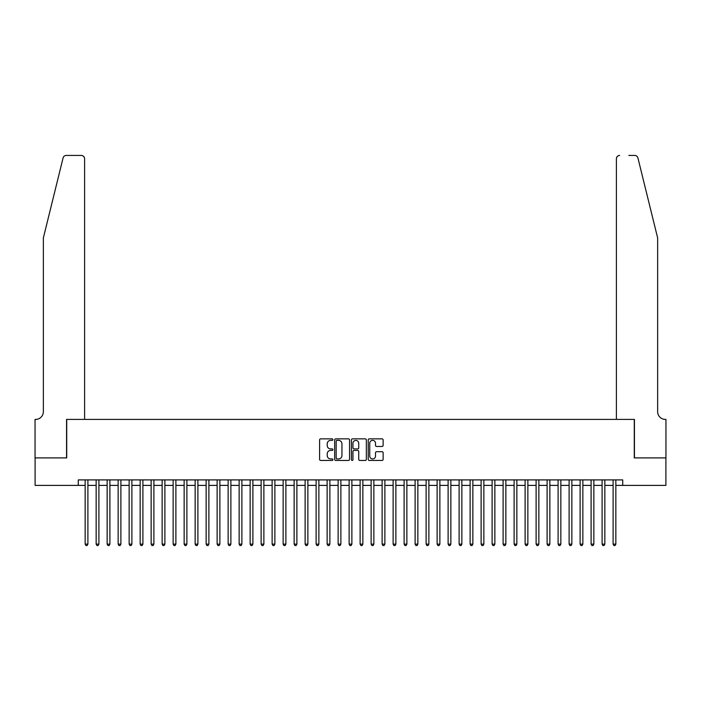 <?xml version="1.0" encoding="UTF-8"?>
<svg xmlns="http://www.w3.org/2000/svg" width="701" height="701" viewBox="0 0 701 701"><rect width="100%" height="100%" fill="white"/><g stroke="black" fill="none" stroke-linecap="round" stroke-linejoin="round"><path stroke-width="1.05" d="M332.905 439.615A0.754 0.754 0 0 0 332.143 438.861L320.672 438.861A1.078 1.078 0 0 0 319.595 439.939L319.595 459.374A1.078 1.078 0 0 0 320.672 460.452L332.143 460.452A0.754 0.754 0 0 0 332.905 459.698A0.754 0.754 0 0 0 332.143 458.936L330.662 458.936A3.452 3.452 0 0 1 327.209 455.484L327.209 453.862A3.452 3.452 0 0 1 330.662 450.41L332.143 450.41A0.754 0.754 0 0 0 332.905 449.656A0.754 0.754 0 0 0 332.143 448.903L330.662 448.903A3.452 3.452 0 0 1 327.209 445.442L327.209 443.829A3.452 3.452 0 0 1 330.662 440.368L332.143 440.368A0.754 0.754 0 0 0 332.905 439.615M382.054 446.467A1.078 1.078 0 0 0 383.132 445.389L383.132 439.939A1.078 1.078 0 0 0 382.054 438.861L369.313 438.861A1.078 1.078 0 0 0 368.235 439.939L368.235 459.374A1.078 1.078 0 0 0 369.313 460.452L382.054 460.452A1.078 1.078 0 0 0 383.132 459.374L383.132 452.785A1.078 1.078 0 0 0 382.054 451.707L376.603 451.707A1.078 1.078 0 0 0 375.517 452.785L375.517 456.053A2.892 2.892 0 0 1 372.634 458.936A2.892 2.892 0 0 1 369.742 456.053L369.742 443.26A2.892 2.892 0 0 1 372.634 440.368A2.892 2.892 0 0 1 375.517 443.26L375.517 445.389A1.078 1.078 0 0 0 376.603 446.467L382.054 446.467M78.275 485.399L35.103 485.399L35.103 457.902L66.726 457.902L66.726 419.408L634.274 419.408L634.274 457.902L665.897 457.902L665.897 485.399L622.725 485.399L622.725 479.905L78.275 479.905L78.275 485.399L85.154 485.399M349.554 439.939A1.078 1.078 0 0 0 348.476 438.861L335.735 438.861A1.078 1.078 0 0 0 334.657 439.939L334.657 459.374A1.078 1.078 0 0 0 335.735 460.452L348.476 460.452A1.078 1.078 0 0 0 349.554 459.374L349.554 439.939M352.524 438.861L365.265 438.861A1.078 1.078 0 0 1 366.343 439.939L366.343 459.374A1.078 1.078 0 0 1 365.265 460.452L359.815 460.452A1.078 1.078 0 0 1 358.728 459.374L358.728 451.488A1.078 1.078 0 0 0 357.65 450.41L354.04 450.41A1.078 1.078 0 0 0 352.954 451.488L352.954 459.698A0.754 0.754 0 0 1 352.2 460.452A0.754 0.754 0 0 1 351.446 459.698L351.446 439.939A1.078 1.078 0 0 1 352.524 438.861M87.897 485.399L96.151 485.399M98.902 485.399L107.148 485.399M109.899 485.399L118.145 485.399M120.896 485.399L129.142 485.399M131.893 485.399L140.147 485.399M142.899 485.399L151.144 485.399M153.896 485.399L162.141 485.399M164.893 485.399L173.138 485.399M175.89 485.399L184.144 485.399M186.887 485.399L195.141 485.399M197.892 485.399L206.138 485.399M208.889 485.399L217.135 485.399M219.886 485.399L228.14 485.399M230.883 485.399L239.137 485.399M241.889 485.399L250.134 485.399M252.886 485.399L261.131 485.399M263.883 485.399L272.128 485.399M274.88 485.399L283.134 485.399M285.885 485.399L294.131 485.399M296.882 485.399L305.128 485.399M307.879 485.399L316.125 485.399M318.876 485.399L327.13 485.399M329.873 485.399L338.127 485.399M340.879 485.399L349.124 485.399M351.876 485.399L360.121 485.399M362.873 485.399L371.127 485.399M373.87 485.399L382.124 485.399M384.875 485.399L393.121 485.399M395.872 485.399L404.118 485.399M406.869 485.399L415.115 485.399M417.866 485.399L426.12 485.399M428.872 485.399L437.117 485.399M439.869 485.399L448.114 485.399M450.866 485.399L459.111 485.399M461.863 485.399L470.117 485.399M472.86 485.399L481.114 485.399M483.865 485.399L492.111 485.399M494.862 485.399L503.108 485.399M505.859 485.399L514.113 485.399M516.856 485.399L525.11 485.399M527.862 485.399L536.107 485.399M538.859 485.399L547.104 485.399M549.856 485.399L558.101 485.399M560.853 485.399L569.107 485.399M571.858 485.399L580.104 485.399M582.855 485.399L591.101 485.399M593.852 485.399L602.098 485.399M604.849 485.399L613.103 485.399M615.846 485.399L622.725 485.399M336.927 440.368A0.754 0.754 0 0 0 336.165 441.131L336.165 458.182A0.754 0.754 0 0 0 336.927 458.936L338.487 458.936A3.452 3.452 0 0 0 341.948 455.484L341.948 443.829A3.452 3.452 0 0 0 338.487 440.368L336.927 440.368M358.728 443.312A2.892 2.892 0 0 0 355.845 440.421A2.892 2.892 0 0 0 352.954 443.312L352.954 447.816A1.078 1.078 0 0 0 354.04 448.903L357.65 448.903A1.078 1.078 0 0 0 358.728 447.816L358.728 443.312M87.897 479.905L87.897 544.134L85.154 544.134L85.154 479.905M87.897 544.134L87.073 545.571L85.978 545.571L85.154 544.134M63.081 157.944C63.922 156.13 63.922 156.13 63.081 157.944C63.922 156.13 63.922 156.13 63.081 157.944L43.357 237.928L43.357 411.706A7.702 7.702 0 0 1 35.655 419.408L35.05 419.408L35.05 457.902L66.56 457.902L66.56 419.408L84.602 419.408L84.602 158.733A3.303 3.303 0 0 0 81.298 155.429L66.288 155.429A3.303 3.303 0 0 0 63.081 157.944M72.168 155.429L81.298 155.429C83.288 155.64 84.392 156.744 84.602 158.733L84.602 419.408M43.357 411.706A7.702 7.702 0 0 1 35.655 419.408M651.597 213.402L637.919 157.944L657.643 237.928L657.643 411.706A7.702 7.702 0 0 0 665.345 419.408L665.95 419.408L665.95 457.902L634.44 457.902L634.44 419.408L616.398 419.408L616.398 158.733L616.398 419.408M628.832 155.429L634.712 155.429A3.303 3.303 0 0 1 637.919 157.944M619.702 155.429A3.303 3.303 0 0 0 616.398 158.733C616.608 156.744 617.712 155.64 619.702 155.429M657.643 411.706A7.702 7.702 0 0 0 665.345 419.408M98.902 479.905L98.902 544.134L96.151 544.134L96.151 479.905M98.902 544.134L98.07 545.571L96.975 545.571L96.151 544.134M109.899 479.905L109.899 544.134L107.148 544.134L107.148 479.905M109.899 544.134L109.076 545.571L107.972 545.571L107.148 544.134M120.896 479.905L120.896 544.134L118.145 544.134L118.145 479.905M120.896 544.134L120.073 545.571L118.968 545.571L118.145 544.134M131.893 479.905L131.893 544.134L129.142 544.134L129.142 479.905M131.893 544.134L131.069 545.571L129.974 545.571L129.142 544.134M142.899 479.905L142.899 544.134L140.147 544.134L140.147 479.905M142.899 544.134L142.066 545.571L140.971 545.571L140.147 544.134M153.896 479.905L153.896 544.134L151.144 544.134L151.144 479.905M153.896 544.134L153.072 545.571L151.968 545.571L151.144 544.134M164.893 479.905L164.893 544.134L162.141 544.134L162.141 479.905M164.893 544.134L164.069 545.571L162.965 545.571L162.141 544.134M175.89 479.905L175.89 544.134L173.138 544.134L173.138 479.905M175.89 544.134L175.066 545.571L173.971 545.571L173.138 544.134M186.887 479.905L186.887 544.134L184.144 544.134L184.144 479.905M186.887 544.134L186.063 545.571L184.968 545.571L184.144 544.134M197.892 479.905L197.892 544.134L195.141 544.134L195.141 479.905M197.892 544.134L197.069 545.571L195.965 545.571L195.141 544.134M208.889 479.905L208.889 544.134L206.138 544.134L206.138 479.905M208.889 544.134L208.066 545.571L206.961 545.571L206.138 544.134M219.886 479.905L219.886 544.134L217.135 544.134L217.135 479.905M219.886 544.134L219.062 545.571L217.958 545.571L217.135 544.134M230.883 479.905L230.883 544.134L228.14 544.134L228.14 479.905M230.883 544.134L230.059 545.571L228.964 545.571L228.14 544.134M241.889 479.905L241.889 544.134L239.137 544.134L239.137 479.905M241.889 544.134L241.056 545.571L239.961 545.571L239.137 544.134M252.886 479.905L252.886 544.134L250.134 544.134L250.134 479.905M252.886 544.134L252.062 545.571L250.958 545.571L250.134 544.134M263.883 479.905L263.883 544.134L261.131 544.134L261.131 479.905M263.883 544.134L263.059 545.571L261.955 545.571L261.131 544.134M274.88 479.905L274.88 544.134L272.128 544.134L272.128 479.905M274.88 544.134L274.056 545.571L272.961 545.571L272.128 544.134M285.885 479.905L285.885 544.134L283.134 544.134L283.134 479.905M285.885 544.134L285.053 545.571L283.958 545.571L283.134 544.134M296.882 479.905L296.882 544.134L294.131 544.134L294.131 479.905M296.882 544.134L296.059 545.571L294.955 545.571L294.131 544.134M307.879 479.905L307.879 544.134L305.128 544.134L305.128 479.905M307.879 544.134L307.056 545.571L305.951 545.571L305.128 544.134M318.876 479.905L318.876 544.134L316.125 544.134L316.125 479.905M318.876 544.134L318.052 545.571L316.957 545.571L316.125 544.134M329.873 479.905L329.873 544.134L327.13 544.134L327.13 479.905M329.873 544.134L329.049 545.571L327.954 545.571L327.13 544.134M340.879 479.905L340.879 544.134L338.127 544.134L338.127 479.905M340.879 544.134L340.055 545.571L338.951 545.571L338.127 544.134M351.876 479.905L351.876 544.134L349.124 544.134L349.124 479.905M351.876 544.134L351.052 545.571L349.948 545.571L349.124 544.134M362.873 479.905L362.873 544.134L360.121 544.134L360.121 479.905M362.873 544.134L362.049 545.571L360.945 545.571L360.121 544.134M373.87 479.905L373.87 544.134L371.127 544.134L371.127 479.905M373.87 544.134L373.046 545.571L371.951 545.571L371.127 544.134M384.875 479.905L384.875 544.134L382.124 544.134L382.124 479.905M384.875 544.134L384.043 545.571L382.948 545.571L382.124 544.134M395.872 479.905L395.872 544.134L393.121 544.134L393.121 479.905M395.872 544.134L395.049 545.571L393.944 545.571L393.121 544.134M406.869 479.905L406.869 544.134L404.118 544.134L404.118 479.905M406.869 544.134L406.045 545.571L404.941 545.571L404.118 544.134M417.866 479.905L417.866 544.134L415.115 544.134L415.115 479.905M417.866 544.134L417.042 545.571L415.947 545.571L415.115 544.134M428.872 479.905L428.872 544.134L426.12 544.134L426.12 479.905M428.872 544.134L428.039 545.571L426.944 545.571L426.12 544.134M439.869 479.905L439.869 544.134L437.117 544.134L437.117 479.905M439.869 544.134L439.045 545.571L437.941 545.571L437.117 544.134M450.866 479.905L450.866 544.134L448.114 544.134L448.114 479.905M450.866 544.134L450.042 545.571L448.938 545.571L448.114 544.134M461.863 479.905L461.863 544.134L459.111 544.134L459.111 479.905M461.863 544.134L461.039 545.571L459.944 545.571L459.111 544.134M472.86 479.905L472.86 544.134L470.117 544.134L470.117 479.905M472.86 544.134L472.036 545.571L470.941 545.571L470.117 544.134M483.865 479.905L483.865 544.134L481.114 544.134L481.114 479.905M483.865 544.134L483.042 545.571L481.938 545.571L481.114 544.134M494.862 479.905L494.862 544.134L492.111 544.134L492.111 479.905M494.862 544.134L494.039 545.571L492.934 545.571L492.111 544.134M505.859 479.905L505.859 544.134L503.108 544.134L503.108 479.905M505.859 544.134L505.035 545.571L503.931 545.571L503.108 544.134M516.856 479.905L516.856 544.134L514.113 544.134L514.113 479.905M516.856 544.134L516.032 545.571L514.937 545.571L514.113 544.134M527.862 479.905L527.862 544.134L525.11 544.134L525.11 479.905M527.862 544.134L527.029 545.571L525.934 545.571L525.11 544.134M538.859 479.905L538.859 544.134L536.107 544.134L536.107 479.905M538.859 544.134L538.035 545.571L536.931 545.571L536.107 544.134M549.856 479.905L549.856 544.134L547.104 544.134L547.104 479.905M549.856 544.134L549.032 545.571L547.928 545.571L547.104 544.134M560.853 479.905L560.853 544.134L558.101 544.134L558.101 479.905M560.853 544.134L560.029 545.571L558.934 545.571L558.101 544.134M571.858 479.905L571.858 544.134L569.107 544.134L569.107 479.905M571.858 544.134L571.026 545.571L569.931 545.571L569.107 544.134M582.855 479.905L582.855 544.134L580.104 544.134L580.104 479.905M582.855 544.134L582.032 545.571L580.927 545.571L580.104 544.134M593.852 479.905L593.852 544.134L591.101 544.134L591.101 479.905M593.852 544.134L593.028 545.571L591.924 545.571L591.101 544.134M604.849 479.905L604.849 544.134L602.098 544.134L602.098 479.905M604.849 544.134L604.025 545.571L602.93 545.571L602.098 544.134M615.846 479.905L615.846 544.134L613.103 544.134L613.103 479.905M615.846 544.134L615.022 545.571L613.927 545.571L613.103 544.134"/></g></svg>

